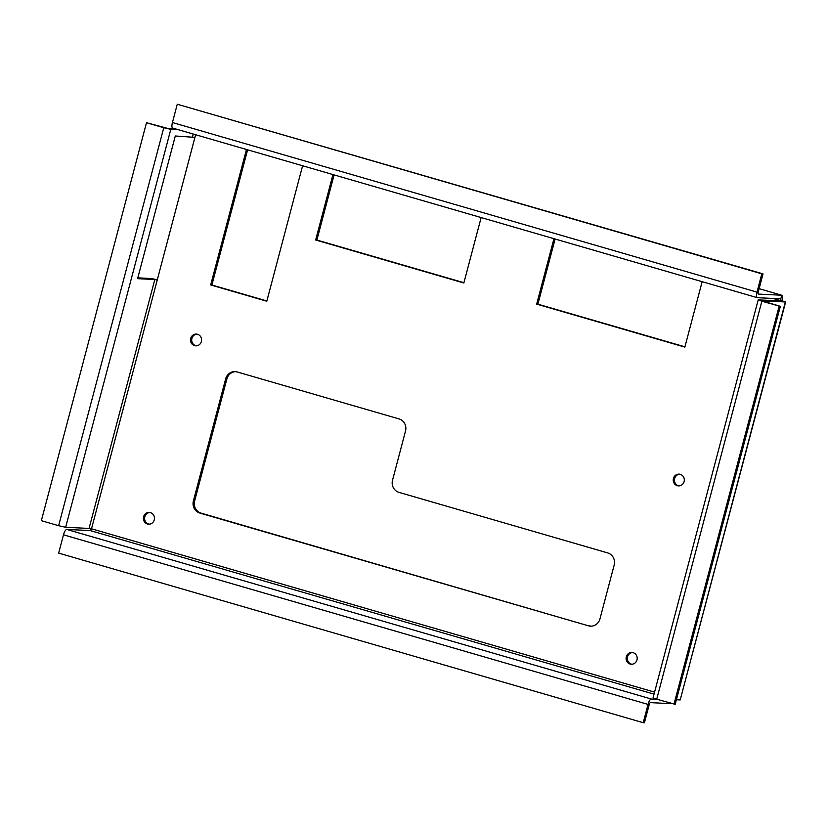 <?xml version="1.0" encoding="UTF-8"?>
<svg xmlns="http://www.w3.org/2000/svg" width="827" height="827" viewBox="0 0 827 827"><rect width="100%" height="100%" fill="white"/><g stroke="black" fill="none" stroke-linecap="round" stroke-linejoin="round"><path stroke-width="1.24" d="M147.392 523.987A5.892 5.562 -87.2 0 0 154.391 519.232A5.892 5.562 -87.2 0 0 149.18 512.43A5.892 5.562 -87.2 0 0 147.392 523.987M149.211 524.184A5.892 5.562 92.8 0 1 149.79 512.502M194.51 345.634A5.892 5.562 -87.2 0 0 201.509 340.879A5.892 5.562 -87.2 0 0 196.299 334.077A5.892 5.562 -87.2 0 0 194.51 345.634M196.34 345.831A5.892 5.562 92.8 0 1 196.909 334.139M677.251 485.687A5.892 5.562 -87.2 0 0 684.239 480.932A5.892 5.562 -87.2 0 0 679.039 474.129A5.892 5.562 -87.2 0 0 677.251 485.687M679.07 485.883A5.892 5.562 92.8 0 1 679.649 474.191M630.122 664.04A5.892 5.562 -87.2 0 0 637.121 659.284A5.892 5.562 -87.2 0 0 631.911 652.482A5.892 5.562 -87.2 0 0 630.122 664.04M631.952 664.236A5.892 5.562 92.8 0 1 632.521 652.544M157.295 279.795L151.413 278.523L137.809 277.862M654.571 692.137L91.508 528.784L157.223 280.053L154.825 279.516L89.058 528.432L91.508 528.784L90.195 530.572L66.801 529.435L651.345 699.022A5.686 1.809 106.2 0 0 648.048 704.408L63.493 534.821A5.686 1.809 -73.8 0 1 66.801 529.435M676.403 699.745L680.197 699.931L785.34 301.969L781.928 300.976L758.204 299.881L761.853 301.245L656.71 699.208L653.061 697.843L758.204 299.881M761.915 300.904L785.65 301.958L680.197 699.931M763.032 273.882L758.204 292.179A1.943 0.62 106.2 0 0 758.297 294.071A1.943 0.62 106.2 0 0 758.338 294.081L781.742 295.229L780.791 298.836L757.387 297.689A5.686 1.809 106.2 0 1 757.253 297.668A5.686 1.809 106.2 0 1 756.984 292.117L761.812 273.82L763.032 273.882L177.267 104.233L172.429 122.53L756.984 292.117M89.058 528.432L65.653 527.285L58.624 525.693L163.767 127.73L146.493 122.716L167.395 128.33L174.828 128.702M178.239 129.684L170.807 129.322L65.653 527.285M154.825 279.516L137.602 278.668L175.293 135.99L194.924 137.375L195.617 134.729M63.493 534.821L58.665 553.118L643.21 722.705L644.429 722.767L649.267 704.47A1.943 0.62 106.2 0 1 650.394 702.63L672.186 703.694M657.01 699.301L651.345 699.022M405.519 431.032L392.515 480.249A9.862 9.324 -87.2 0 0 398.976 492.365L607.711 552.922A9.862 9.324 92.8 0 1 614.182 565.037L599.947 618.906A9.862 9.324 92.8 0 1 590.488 626.153A9.862 9.324 92.8 0 1 588.452 625.812L199.865 513.071A9.862 9.324 92.8 0 1 193.394 500.955L225.657 378.859A9.862 9.324 92.8 0 1 235.116 371.612A9.862 9.324 92.8 0 1 237.153 371.954L399.048 418.917A9.862 9.324 92.8 0 1 405.519 431.032M302.599 165.772L266.801 301.235L210.678 284.953L246.467 149.48M157.223 280.053L194.924 137.375M702.144 281.676L684.859 347.102L536.671 304.109L553.956 238.693M481.138 217.563L463.854 282.989L315.666 239.995L332.95 174.569M266.873 300.966L211.898 285.015L247.614 149.811M463.926 282.71L316.886 240.057L334.098 174.91M684.932 346.823L537.891 304.171L555.103 239.024M235.726 371.664A9.862 9.324 -87.2 0 0 226.877 378.921L225.657 378.859M193.394 500.955L194.614 501.017L226.877 378.921M194.614 501.017A9.862 9.324 -87.2 0 0 201.085 513.133L199.865 513.071M588.452 625.812L201.085 513.133M589.672 625.874A9.862 9.324 -87.2 0 0 591.098 626.163M782.032 301.007L780.74 300.687L781.96 300.749C782.797 297.431 782.724 295.59 781.742 295.229L759.124 288.664L781.742 295.229M785.34 301.969L781.96 300.749M676.114 700.81L676.507 699.756M773.059 298.464L780.74 300.687L780.822 298.847M643.21 722.705L648.048 704.408M163.767 127.73L170.807 129.322M146.493 122.716L41.35 520.679L58.624 525.693M172.833 128.102A5.686 1.809 -73.8 0 1 172.698 128.082A5.686 1.809 -73.8 0 1 172.429 122.53M761.812 273.82L177.267 104.233M761.936 300.821L780.347 306.321L761.853 301.245M656.71 699.208L675.204 704.284L780.347 306.321M673.984 704.222L779.127 306.259M536.671 304.109L537.891 304.171M315.666 239.995L316.886 240.057M210.678 284.953L211.898 285.015M193.26 134.046L192.526 136.827M90.195 530.572L654.033 694.153M172.698 128.082L757.253 297.668"/></g></svg>
